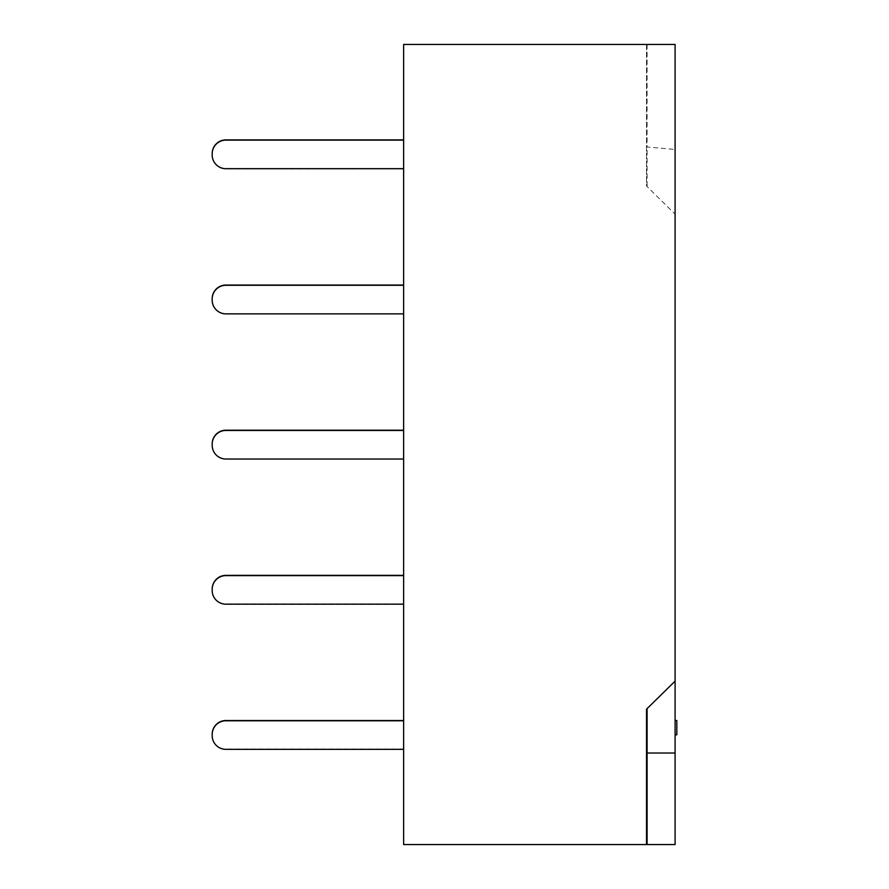 <?xml version="1.0" encoding="UTF-8"?>
<svg xmlns="http://www.w3.org/2000/svg" width="889" height="889" viewBox="0 0 889 889"><rect width="100%" height="100%" fill="white"/><g stroke="black" fill="none" stroke-linecap="round" stroke-linejoin="round"><path stroke-width="0.67" stroke-dasharray="4.45 3.33" d="M225.906 430.454A13.713 13.713 0 0 0 212.182 444.167L212.182 445.311A13.713 13.713 0 0 0 225.906 459.024L403.639 459.024L403.639 430.454L225.906 430.454M403.639 430.454L403.639 459.024M675.095 214.105L675.095 844.55L403.639 844.55L403.639 44.45L646.525 44.45L646.525 186.045L675.095 214.105L675.095 44.45L646.525 44.45L646.525 186.045M212.182 445.067A13.713 13.713 0 0 0 225.906 458.791L403.639 458.791L403.639 430.209L403.639 458.791L225.906 458.791A13.713 13.713 0 0 1 212.182 445.067L212.182 443.933A13.713 13.713 0 0 1 225.906 430.209L403.639 430.209M212.182 154.753A13.713 13.713 0 0 0 225.906 168.465L403.639 168.465L403.639 139.895L403.639 168.465L225.906 168.465A13.713 13.713 0 0 1 212.182 154.753L212.182 153.608A13.713 13.713 0 0 1 225.906 139.895L403.639 139.895M212.182 299.915A13.713 13.713 0 0 0 225.906 313.628L403.639 313.628L403.639 285.047L403.639 313.628L225.906 313.628A13.713 13.713 0 0 1 212.182 299.915L212.182 298.771A13.713 13.713 0 0 1 225.906 285.047L403.639 285.047M403.639 168.71L403.639 140.129L403.639 168.71L225.906 168.71A13.713 13.713 0 0 1 212.182 154.986L212.182 153.841A13.713 13.713 0 0 1 225.906 140.129L403.639 140.129M403.639 313.861L403.639 285.291L403.639 313.861L225.906 313.861A13.713 13.713 0 0 1 212.182 300.149L212.182 299.004A13.713 13.713 0 0 1 225.906 285.291L403.639 285.291M403.639 749.349L403.639 720.779L403.639 749.349L225.906 749.349A13.713 13.713 0 0 1 212.182 735.636L212.182 734.492A13.713 13.713 0 0 1 225.906 720.779L403.639 720.779M212.182 735.392A13.713 13.713 0 0 0 225.906 749.105L403.639 749.105L403.639 720.534L403.639 749.105L225.906 749.105A13.713 13.713 0 0 1 212.182 735.392L212.182 734.247A13.713 13.713 0 0 1 225.906 720.534L403.639 720.534M403.639 604.187L403.639 575.616L403.639 604.187L225.906 604.187A13.713 13.713 0 0 1 212.182 590.474L212.182 589.329A13.713 13.713 0 0 1 225.906 575.616L403.639 575.616M212.182 590.229A13.713 13.713 0 0 0 225.906 603.953L403.639 603.953L403.639 575.372L403.639 603.953L225.906 603.953A13.713 13.713 0 0 1 212.182 590.229L212.182 589.085A13.713 13.713 0 0 1 225.906 575.372L403.639 575.372M647.092 186.045L647.092 146.985L646.525 146.985M647.092 44.45L647.092 146.985L675.095 149.485M675.095 720.534L675.095 734.825L675.095 720.534L676.818 720.534L676.818 734.825L675.095 734.825M646.525 844.55L646.525 709.166"/><path stroke-width="1.33" d="M403.639 430.454L225.906 430.454A13.713 13.713 0 0 0 212.182 444.167L212.182 445.311A13.713 13.713 0 0 0 225.906 459.024L403.639 459.024M403.639 44.45L403.639 844.55L646.525 844.55L646.525 709.166L675.095 681.141L675.095 44.45L403.639 44.45M675.095 681.141L675.095 844.55L646.525 844.55M212.182 445.067L212.182 443.933A13.713 13.713 0 0 1 225.906 430.209L403.639 430.209M212.182 154.753L212.182 153.608A13.713 13.713 0 0 1 225.906 139.895L403.639 139.895M212.182 299.915L212.182 298.771A13.713 13.713 0 0 1 225.906 285.047L403.639 285.047M403.639 168.71L225.906 168.71A13.713 13.713 0 0 1 212.182 154.986L212.182 153.841A13.713 13.713 0 0 1 225.906 140.129L403.639 140.129M403.639 313.861L225.906 313.861A13.713 13.713 0 0 1 212.182 300.149L212.182 299.004A13.713 13.713 0 0 1 225.906 285.291L403.639 285.291M403.639 749.349L225.906 749.349A13.713 13.713 0 0 1 212.182 735.636L212.182 734.492A13.713 13.713 0 0 1 225.906 720.779L403.639 720.779M212.182 735.392L212.182 734.247A13.713 13.713 0 0 1 225.906 720.534L403.639 720.534M403.639 604.187L225.906 604.187A13.713 13.713 0 0 1 212.182 590.474L212.182 589.329A13.713 13.713 0 0 1 225.906 575.616L403.639 575.616M212.182 590.229L212.182 589.085A13.713 13.713 0 0 1 225.906 575.372L403.639 575.372M675.095 753.016L646.525 753.016M647.092 844.55L647.092 709.166M675.095 734.825L676.818 734.825L676.818 720.534L675.095 720.534"/></g></svg>
